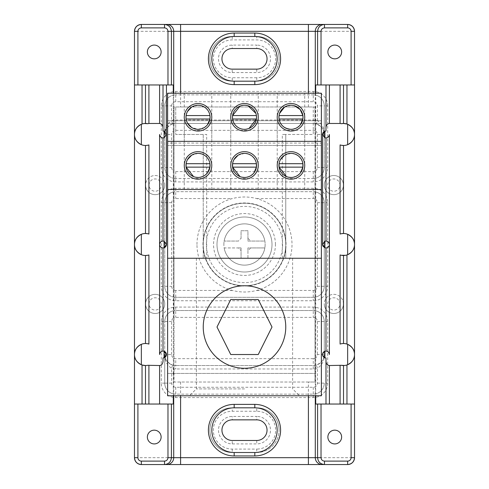 <?xml version="1.0" encoding="UTF-8"?>
<svg xmlns="http://www.w3.org/2000/svg" width="489" height="489" viewBox="0 0 489 489"><rect width="100%" height="100%" fill="white"/><g stroke="black" fill="none" stroke-linecap="round" stroke-linejoin="round"><path stroke-width="0.37" stroke-dasharray="2.44 1.83" d="M244.5 395.784L189.487 395.784L244.5 395.784M244.5 388.908L196.364 388.908L244.5 388.908M285.759 327.019C285.234 350.13 268.742 367.355 244.5 368.278C220.203 367.3 203.797 350.185 203.241 327.019C203.766 303.913 220.233 286.695 244.5 285.759C268.761 286.695 285.24 303.913 285.759 327.019A41.259 41.259 0 0 0 244.5 285.759A41.259 41.259 0 0 0 203.241 327.019A41.259 41.259 0 0 0 244.5 368.278A41.259 41.259 0 0 0 285.759 327.019A41.259 41.259 0 0 0 244.5 285.759A41.259 41.259 0 0 0 203.241 327.019A41.259 41.259 0 0 0 244.5 368.278A41.259 41.259 0 0 0 285.759 327.019M244.5 258.253L196.364 258.253L244.5 258.253M327.874 437.044A6.877 6.877 0 0 0 334.751 443.92A6.877 6.877 0 0 0 341.628 437.044A6.877 6.877 0 0 0 334.751 430.167A6.877 6.877 0 0 0 327.874 437.044M161.126 437.044A6.877 6.877 0 0 1 154.249 443.92A6.877 6.877 0 0 1 147.372 437.044A6.877 6.877 0 0 1 154.249 430.167A6.877 6.877 0 0 1 161.126 437.044M341.628 51.956A6.877 6.877 0 0 1 334.751 58.833A6.877 6.877 0 0 1 327.874 51.956A6.877 6.877 0 0 1 334.751 45.08A6.877 6.877 0 0 1 341.628 51.956M147.372 51.956A6.877 6.877 0 0 0 154.249 58.833A6.877 6.877 0 0 0 161.126 51.956A6.877 6.877 0 0 0 154.249 45.08A6.877 6.877 0 0 0 147.372 51.956M216.994 244.5A27.506 27.506 0 0 1 244.5 216.994A27.506 27.506 0 0 1 272.006 244.5A27.506 27.506 0 0 1 244.5 272.006A27.506 27.506 0 0 1 216.994 244.5A27.506 27.506 0 0 0 244.5 272.006A27.506 27.506 0 0 0 272.006 244.5A27.506 27.506 0 0 1 244.5 272.006A27.506 27.506 0 0 1 216.994 244.5A27.506 27.506 0 0 1 244.5 216.994A27.506 27.506 0 0 1 272.006 244.5A27.506 27.506 0 0 0 244.5 216.994A27.506 27.506 0 0 0 216.994 244.5A27.506 27.506 0 0 1 244.5 216.994A27.506 27.506 0 0 1 272.006 244.5A27.506 27.506 0 0 1 244.5 272.006A27.506 27.506 0 0 1 216.994 244.5A27.506 27.506 0 0 0 244.5 272.006A27.506 27.506 0 0 0 272.006 244.5M164.732 303.913A9.572 9.572 0 0 0 155.16 294.341A9.572 9.572 0 0 0 145.588 303.913A9.572 9.572 0 0 1 155.16 294.341A9.572 9.572 0 0 1 164.732 303.913A9.572 9.572 0 0 1 155.16 313.486A9.572 9.572 0 0 1 145.588 303.913A9.572 9.572 0 0 0 155.16 313.486A9.572 9.572 0 0 0 164.732 303.913A9.572 9.572 0 0 1 155.16 313.486A9.572 9.572 0 0 1 145.588 303.913M343.412 303.913A9.572 9.572 0 0 0 333.84 294.341A9.572 9.572 0 0 0 324.268 303.913A9.572 9.572 0 0 0 333.84 313.486A9.572 9.572 0 0 0 343.412 303.913A9.572 9.572 0 0 0 333.84 294.341A9.572 9.572 0 0 0 324.268 303.913A9.572 9.572 0 0 0 333.84 313.486A9.572 9.572 0 0 0 343.412 303.913A9.572 9.572 0 0 1 333.84 313.486A9.572 9.572 0 0 1 324.268 303.913M343.412 185.087A9.572 9.572 0 0 0 333.84 175.514A9.572 9.572 0 0 0 324.268 185.087A9.572 9.572 0 0 1 333.84 175.514A9.572 9.572 0 0 1 343.412 185.087A9.572 9.572 0 0 1 333.84 194.659A9.572 9.572 0 0 1 324.268 185.087A9.572 9.572 0 0 0 333.84 194.659A9.572 9.572 0 0 0 343.412 185.087A9.572 9.572 0 0 1 333.84 194.659A9.572 9.572 0 0 1 324.268 185.087M164.732 185.087A9.572 9.572 0 0 0 155.16 175.514A9.572 9.572 0 0 0 145.588 185.087A9.572 9.572 0 0 0 155.16 194.659A9.572 9.572 0 0 0 164.732 185.087A9.572 9.572 0 0 0 155.16 175.514A9.572 9.572 0 0 0 145.588 185.087A9.572 9.572 0 0 0 155.16 194.659A9.572 9.572 0 0 0 164.732 185.087A9.572 9.572 0 0 1 155.16 194.659A9.572 9.572 0 0 1 145.588 185.087M256.737 81.18A22.347 22.347 0 0 0 279.078 58.833A22.347 22.347 0 0 0 256.737 36.486L232.257 36.486A22.347 22.347 0 0 0 209.909 58.833A22.347 22.347 0 0 0 232.257 81.18L256.737 81.18A22.347 22.347 0 0 0 279.078 58.833A22.347 22.347 0 0 0 256.737 36.486L232.257 36.486A22.347 22.347 0 0 0 209.909 58.833A22.347 22.347 0 0 0 232.257 81.18L232.257 77.745A18.912 18.912 0 0 1 213.338 58.833A18.912 18.912 0 0 1 232.257 39.921L256.737 39.921A18.912 18.912 0 0 1 275.649 58.833A18.912 18.912 0 0 1 256.737 77.745L256.737 81.18L232.257 81.18A22.347 22.347 0 0 1 209.909 58.833A22.347 22.347 0 0 1 232.257 36.486L232.257 39.921M267.043 58.833A10.312 10.312 0 0 1 256.737 69.145L232.257 69.145A10.312 10.312 0 0 1 221.945 58.833A10.312 10.312 0 0 1 232.257 48.521L256.737 48.521A10.312 10.312 0 0 1 267.043 58.833A10.312 10.312 0 0 0 256.737 48.521L256.737 45.092L232.257 45.092A13.741 13.741 0 0 0 218.51 58.833A13.741 13.741 0 0 0 232.257 72.574L256.737 72.574A13.741 13.741 0 0 0 270.478 58.833A13.741 13.741 0 0 0 256.737 45.092M256.737 452.514A22.347 22.347 0 0 0 279.078 430.167A22.347 22.347 0 0 1 256.737 452.514L232.257 452.514A22.347 22.347 0 0 1 209.909 430.167A22.347 22.347 0 0 1 232.257 407.82A22.347 22.347 0 0 0 209.909 430.167A22.347 22.347 0 0 0 232.257 452.514L256.737 452.514L256.737 449.079L232.257 449.079A18.912 18.912 0 0 1 213.338 430.167A18.912 18.912 0 0 1 232.257 411.255L256.737 411.255A18.912 18.912 0 0 1 275.649 430.167A18.912 18.912 0 0 1 256.737 449.079M267.043 430.167A10.312 10.312 0 0 1 256.737 440.479L232.257 440.479A10.312 10.312 0 0 1 221.945 430.167A10.312 10.312 0 0 1 232.257 419.855L256.737 419.855A10.312 10.312 0 0 1 267.043 430.167A10.312 10.312 0 0 0 256.737 419.855L256.737 416.426L232.257 416.426A13.741 13.741 0 0 0 218.51 430.167A13.741 13.741 0 0 0 232.257 443.908L256.737 443.908A13.741 13.741 0 0 0 270.478 430.167A13.741 13.741 0 0 0 256.737 416.426M277.153 430.167A22.347 22.347 0 0 0 254.812 407.82L234.182 407.82A22.347 22.347 0 0 0 211.835 430.167A22.347 22.347 0 0 0 234.182 452.514L254.812 452.514A22.347 22.347 0 0 0 277.153 430.167M277.153 58.833A22.347 22.347 0 0 0 254.812 36.486L234.182 36.486A22.347 22.347 0 0 0 211.835 58.833A22.347 22.347 0 0 0 234.182 81.18L254.812 81.18A22.347 22.347 0 0 0 277.153 58.833M203.241 244.5A41.259 41.259 0 0 0 244.5 285.759A41.259 41.259 0 0 0 285.759 244.5A41.259 41.259 0 0 0 244.5 203.241A41.259 41.259 0 0 0 203.241 244.5A41.259 41.259 0 0 0 244.5 285.759A41.259 41.259 0 0 0 285.759 244.5A41.259 41.259 0 0 0 244.5 203.241A41.259 41.259 0 0 0 203.241 244.5M196.981 244.5A47.519 47.519 0 0 1 232.348 198.565C240.429 196.474 248.528 196.474 256.652 198.565A47.519 47.519 0 0 1 256.652 290.435C248.571 292.526 240.472 292.526 232.348 290.435A47.519 47.519 0 0 1 196.981 244.5M323.205 246.517A3.435 3.435 0 0 0 325.986 247.935C327.123 248.381 328.272 247.232 329.415 244.5C328.278 241.768 327.135 240.625 325.986 241.065C324.843 240.619 323.7 241.768 322.551 244.5M324.922 131.211A3.435 3.435 0 0 1 325.986 131.04M347.648 364.727A11.002 11.002 0 0 1 346.958 364.977L344.543 365.479M342.985 365.515L343.522 365.527M347.648 254.702A11.002 11.002 0 0 1 346.958 254.952L345.668 255.295M347.648 144.677A11.002 11.002 0 0 1 343.522 145.477M166.449 244.5C165.306 241.768 164.163 240.625 163.014 241.065C161.877 240.619 160.728 241.768 159.585 244.5C160.722 247.232 161.865 248.375 163.014 247.935A3.435 3.435 0 0 0 164.078 247.764M163.014 357.96A3.435 3.435 0 0 0 164.078 357.789M159.585 134.475C160.722 137.207 161.865 138.35 163.014 137.91C164.157 138.356 165.3 137.207 166.449 134.475C165.306 131.743 164.163 130.6 163.014 131.04L163.014 84.964L173.295 84.964M315.705 93.216L315.705 395.784M315.607 131.076A4.126 4.126 0 0 1 317.392 134.475L324.268 134.475A11.002 11.002 0 0 0 315.546 123.711L314.983 123.607L314.983 106.969L174.017 106.969L174.017 130.722A4.126 4.126 0 0 1 175.734 130.349L313.266 130.349A4.126 4.126 0 0 1 314.983 130.722L314.983 123.607A11.002 11.002 0 0 0 313.266 123.472L175.734 123.472L313.266 123.472A11.002 11.002 0 0 1 316.407 123.931C321.994 126.578 324.61 130.092 324.268 134.475L324.268 167.482L324.268 134.475A11.002 11.002 0 0 0 315.546 123.711L315.546 178.247A11.002 11.002 0 0 0 324.268 167.482A11.002 11.002 0 0 1 313.266 178.485L175.734 178.485L313.266 178.485A11.002 11.002 0 0 0 314.983 178.351L314.983 130.722M315.283 178.302L315.546 178.247A11.002 11.002 0 0 0 324.268 167.482A11.002 11.002 0 0 1 313.266 178.485A11.002 11.002 0 0 0 314.983 178.351L315.283 191.871L314.983 178.351M308.406 395.784L308.406 382.031L314.983 382.031L314.983 191.822A11.002 11.002 0 0 0 313.266 191.688L175.734 191.688L313.266 191.688A11.002 11.002 0 0 1 324.268 202.691L324.268 241.529L324.268 202.691A11.002 11.002 0 0 0 315.546 191.926L315.283 191.871M314.983 191.822A11.002 11.002 0 0 0 313.266 191.688A11.002 11.002 0 0 1 324.268 202.691A11.002 11.002 0 0 0 315.546 191.926L315.546 297.074A11.002 11.002 0 0 0 324.268 286.309L324.268 241.529L324.268 286.309A11.002 11.002 0 0 1 313.266 297.312L175.734 297.312L313.266 297.312A11.002 11.002 0 0 0 314.983 297.178L315.546 297.074A11.002 11.002 0 0 0 324.268 286.309A11.002 11.002 0 0 1 313.266 297.312A11.002 11.002 0 0 0 314.983 297.178M314.983 310.649A11.002 11.002 0 0 0 313.266 310.515A11.002 11.002 0 0 1 324.268 321.517A11.002 11.002 0 0 0 315.546 310.753L314.983 310.649A11.002 11.002 0 0 0 313.266 310.515L175.734 310.515L313.266 310.515A11.002 11.002 0 0 1 324.268 321.517L324.268 354.525C324.61 358.908 321.994 362.422 316.407 365.069L317.392 368.358C322.349 364.751 324.641 360.142 324.268 354.525L324.268 321.517A11.002 11.002 0 0 0 315.546 310.753L315.546 365.289A11.002 11.002 0 0 0 324.268 354.525L323.889 357.392M314.983 358.278A4.126 4.126 0 0 1 313.266 358.651L313.266 365.527A11.002 11.002 0 0 0 316.407 365.069A11.002 11.002 0 0 1 313.266 365.527L175.734 365.527L313.266 365.527A11.002 11.002 0 0 0 314.983 365.393L315.546 365.289A11.002 11.002 0 0 0 324.268 354.525L317.392 354.525A4.126 4.126 0 0 1 315.607 357.924M313.266 358.651L175.734 358.651A4.126 4.126 0 0 1 174.017 358.278L174.017 382.031L314.983 382.031L314.983 106.969L175.734 106.969L175.734 134.475L203.241 134.475L203.241 258.253L203.241 134.475L206.676 134.475L206.676 258.253L174.017 258.253L174.017 106.969L175.734 106.969L175.734 134.475L206.676 134.475M173.295 93.216L173.375 373.437L174.017 373.437L174.017 258.253L173.375 258.253M173.295 258.253L167.623 258.253L167.623 373.437L173.375 373.437M173.295 373.437L173.295 395.784M165.08 357.27L164.732 354.525A11.002 11.002 0 0 0 173.454 365.289L173.393 357.924A4.126 4.126 0 0 1 171.608 354.525L164.732 354.525A11.002 11.002 0 0 0 173.454 365.289L174.017 365.393A11.002 11.002 0 0 0 175.734 365.527A11.002 11.002 0 0 1 172.593 365.069C167.006 362.422 164.39 358.908 164.732 354.525L164.732 321.517L164.732 354.525C164.359 360.142 166.651 364.757 171.608 368.358A14.438 14.438 0 0 0 175.734 368.963L313.266 368.963A14.438 14.438 0 0 0 317.392 368.358L317.392 383.131A4.126 4.126 0 0 1 313.266 387.257L175.734 387.257A4.126 4.126 0 0 1 171.608 383.131L171.608 368.358L172.593 365.069A11.002 11.002 0 0 0 175.734 365.527L175.734 368.963M171.608 354.525L171.608 321.517A4.126 4.126 0 0 1 173.393 318.119L173.393 357.924M173.393 318.119L173.717 310.698L173.393 289.708A4.126 4.126 0 0 1 171.608 286.309L171.608 202.691A4.126 4.126 0 0 1 173.393 199.292L173.393 289.708M173.393 199.292L173.717 191.871L173.393 170.881A4.126 4.126 0 0 1 171.608 167.482L171.608 134.475A4.126 4.126 0 0 1 173.393 131.076L173.393 170.881M173.393 131.076L173.454 123.711A11.002 11.002 0 0 0 164.732 134.475C164.39 130.092 167.006 126.578 172.593 123.931A11.002 11.002 0 0 1 175.734 123.472A11.002 11.002 0 0 0 174.017 123.607L173.454 123.711A11.002 11.002 0 0 0 164.732 134.475L164.732 105.868L164.732 134.475L165.111 131.608M314.983 171.236A4.126 4.126 0 0 1 313.266 171.608L175.734 171.608A4.126 4.126 0 0 1 174.017 171.236L174.017 130.722M174.017 171.236L174.017 198.937A4.126 4.126 0 0 1 175.734 198.565L232.348 198.565M232.348 290.435L175.734 290.435A4.126 4.126 0 0 1 174.017 290.063L174.017 198.937M174.017 290.063L174.017 317.764A4.126 4.126 0 0 1 175.734 317.392L313.266 317.392A4.126 4.126 0 0 1 314.983 317.764M174.017 358.278L174.017 317.764M308.406 382.031L174.017 382.031L174.017 373.437L315.625 373.437M206.676 258.253L285.759 258.253L285.759 134.475L313.266 134.475L313.266 106.969L313.266 134.475L282.324 134.475L285.759 134.475L285.759 258.253L315.625 258.253M164.078 351.261A3.435 3.435 0 0 0 163.014 351.09C161.877 350.644 160.728 351.793 159.585 354.525M173.295 404.036L159.585 404.036M315.705 258.253L321.377 258.253L321.377 395.784L167.623 395.784L167.623 373.437L315.705 373.437M315.705 404.036L329.415 404.036M325.986 357.96A3.435 3.435 0 0 1 324.922 357.789M324.922 351.261A3.435 3.435 0 0 1 325.986 351.09C327.135 350.65 328.278 351.793 329.415 354.525M315.705 84.964L329.415 84.964M279.078 430.167A22.347 22.347 0 0 0 256.737 407.82A22.347 22.347 0 0 1 279.078 430.167A22.347 22.347 0 0 0 256.737 407.82L232.257 407.82A22.347 22.347 0 0 0 209.909 430.167A22.347 22.347 0 0 0 232.257 452.514L232.257 449.079M354.525 457.673L354.525 31.327L134.475 31.327L134.475 457.673L354.525 457.673M174.017 178.351A11.002 11.002 0 0 0 175.734 178.485A11.002 11.002 0 0 1 174.017 178.351L173.717 178.302M171.608 202.691L164.732 202.691A11.002 11.002 0 0 1 173.454 191.926A11.002 11.002 0 0 0 164.732 202.691L164.732 286.309L164.732 202.691A11.002 11.002 0 0 1 175.734 191.688A11.002 11.002 0 0 0 174.017 191.822L173.717 191.871M171.608 321.517L164.732 321.517A11.002 11.002 0 0 1 173.454 310.753A11.002 11.002 0 0 0 164.732 321.517A11.002 11.002 0 0 1 175.734 310.515A11.002 11.002 0 0 0 174.017 310.649L173.717 310.698M174.017 297.178A11.002 11.002 0 0 0 175.734 297.312A11.002 11.002 0 0 1 174.017 297.178L173.717 297.129M180.594 464.55L308.406 464.55M354.525 404.036L340.087 404.036M148.913 404.036L134.475 404.036M322.159 24.45L166.841 24.45M340.087 84.964L354.525 84.964M134.475 84.964L148.913 84.964M159.585 84.964L163.014 84.964M144.457 123.521L142.042 124.023A11.002 11.002 0 0 0 141.352 124.273M141.352 144.677A11.002 11.002 0 0 0 145.477 145.477L148.913 144.927M146.015 123.485L145.477 123.472M145.477 233.497A11.002 11.002 0 0 0 141.352 234.298M141.352 254.702A11.002 11.002 0 0 0 145.477 255.502L145.477 343.522A11.002 11.002 0 0 0 141.352 344.323M147.623 255.295L148.913 254.952M141.352 364.727A11.002 11.002 0 0 0 142.042 364.977M145.477 404.036L145.477 365.527L147.764 365.289M148.913 344.073L145.477 343.522M163.014 241.065L163.014 137.91M343.522 123.472L343.522 84.964M346.958 124.023A11.002 11.002 0 0 1 347.648 124.273M343.522 233.497A11.002 11.002 0 0 1 347.648 234.298M341.377 233.705L340.087 234.048M340.087 344.073L343.522 343.522L346.958 344.073A11.002 11.002 0 0 1 347.648 344.323M343.522 343.522L343.522 255.502M322.551 134.475C323.694 137.207 324.837 138.35 325.986 137.91C327.123 138.356 328.272 137.207 329.415 134.475M327.703 105.868A14.438 14.438 0 0 0 313.266 91.431L175.734 91.431A14.438 14.438 0 0 0 161.297 105.868L161.297 167.482A14.438 14.438 0 0 0 175.734 181.92L313.266 181.92A14.438 14.438 0 0 0 327.703 167.482L327.703 105.868L324.268 105.868L324.268 131.504L324.268 105.868A11.002 11.002 0 0 0 313.266 94.866L175.734 94.866L313.266 94.866A11.002 11.002 0 0 1 324.268 105.868A11.002 11.002 0 0 0 313.266 94.866A11.002 11.002 0 0 1 324.268 105.868L317.392 105.868L317.392 120.642L316.407 123.931A11.002 11.002 0 0 0 313.266 123.472L313.266 130.349M175.734 171.608L175.734 178.485A11.002 11.002 0 0 1 164.732 167.482L164.732 137.446L164.732 167.482A11.002 11.002 0 0 0 173.454 178.247A11.002 11.002 0 0 1 164.732 167.482L161.297 167.482M171.608 383.131L164.732 383.131L164.732 357.496L164.732 383.131A11.002 11.002 0 0 0 175.734 394.134L313.266 394.134L175.734 394.134A11.002 11.002 0 0 1 164.732 383.131A11.002 11.002 0 0 0 175.734 394.134A11.002 11.002 0 0 1 164.732 383.131L161.297 383.131A14.438 14.438 0 0 0 175.734 397.569L313.266 397.569A14.438 14.438 0 0 0 327.703 383.131L327.703 321.517A14.438 14.438 0 0 0 313.266 307.08L175.734 307.08A14.438 14.438 0 0 0 161.297 321.517L161.297 383.131M256.737 411.255L256.737 407.82L232.257 407.82L232.257 411.255M313.266 387.257L313.266 394.134A11.002 11.002 0 0 0 324.268 383.131A11.002 11.002 0 0 1 313.266 394.134A11.002 11.002 0 0 0 324.268 383.131A11.002 11.002 0 0 1 313.266 394.134L313.266 397.569M175.734 290.435L175.734 297.312A11.002 11.002 0 0 1 164.732 286.309A11.002 11.002 0 0 0 173.454 297.074A11.002 11.002 0 0 1 164.732 286.309L161.297 286.309A14.438 14.438 0 0 0 175.734 300.747L313.266 300.747A14.438 14.438 0 0 0 327.703 286.309L327.703 202.691A14.438 14.438 0 0 0 313.266 188.253L175.734 188.253A14.438 14.438 0 0 0 161.297 202.691L161.297 286.309M323.92 131.73L324.268 134.475C324.641 128.858 322.349 124.243 317.392 120.642A14.438 14.438 0 0 0 313.266 120.037L175.734 120.037A14.438 14.438 0 0 0 171.608 120.642C166.651 124.249 164.359 128.858 164.732 134.475L171.608 134.475M175.734 91.431L175.734 94.866A11.002 11.002 0 0 0 164.732 105.868A11.002 11.002 0 0 1 175.734 94.866A11.002 11.002 0 0 0 164.732 105.868A11.002 11.002 0 0 1 175.734 94.866L175.734 101.743L313.266 101.743A4.126 4.126 0 0 1 317.392 105.868M161.297 105.868L171.608 105.868L171.608 120.642L172.593 123.931A11.002 11.002 0 0 1 175.734 123.472A11.002 11.002 0 0 0 174.017 123.607M167.623 143.069L167.623 258.253L167.623 120.722L321.377 120.722L321.377 143.069L167.623 143.069L167.623 120.722L321.377 120.722L321.377 258.253L321.377 143.069M167.623 258.253L321.377 258.253L321.377 123.472L167.623 123.472L167.623 145.477L321.377 145.477L167.623 145.477L167.623 258.253L321.377 258.253M302.373 161.559L302.887 163.699L279.06 163.699A12.036 12.036 0 0 0 290.973 177.458A12.036 12.036 0 0 0 303.009 165.416A12.036 12.036 0 0 0 290.973 153.381A12.036 12.036 0 0 0 278.938 165.416A12.036 12.036 0 0 0 290.973 177.458A12.036 12.036 0 0 0 302.887 163.699A12.036 12.036 0 0 0 279.06 163.699L280.393 159.671M255.9 161.559L256.413 163.699L232.587 163.699A12.036 12.036 0 0 0 244.5 177.458A12.036 12.036 0 0 0 256.536 165.416A12.036 12.036 0 0 0 244.5 153.381A12.036 12.036 0 0 0 232.464 165.416A12.036 12.036 0 0 0 244.5 177.458A12.036 12.036 0 0 0 256.413 163.699A12.036 12.036 0 0 0 232.587 163.699L233.925 159.671M209.433 161.559L209.94 163.699L186.113 163.699A12.036 12.036 0 0 0 198.027 177.458A12.036 12.036 0 0 0 210.062 165.416A12.036 12.036 0 0 0 198.027 153.381A12.036 12.036 0 0 0 185.991 165.416A12.036 12.036 0 0 0 198.027 177.458A12.036 12.036 0 0 0 209.94 163.699A12.036 12.036 0 0 0 186.113 163.699L187.452 159.671M302.887 115.563L279.06 115.563A12.036 12.036 0 0 0 290.973 129.322A12.036 12.036 0 0 0 303.009 117.287A12.036 12.036 0 0 0 290.973 105.245A12.036 12.036 0 0 0 278.938 117.287A12.036 12.036 0 0 0 290.973 129.322A12.036 12.036 0 0 0 302.887 115.563A12.036 12.036 0 0 0 279.06 115.563L279.567 113.43M249.005 128.448L244.5 129.322C237.709 128.644 233.736 125.208 232.587 119.004A12.036 12.036 0 0 0 256.413 119.004A12.036 12.036 0 0 0 244.5 105.245A12.036 12.036 0 0 0 232.464 117.287A12.036 12.036 0 0 0 244.5 129.322A12.036 12.036 0 0 0 256.413 115.563A12.036 12.036 0 0 0 232.587 115.563A12.036 12.036 0 0 0 232.587 119.004L256.413 119.004M187.452 123.026L186.113 119.004A12.036 12.036 0 0 0 209.94 119.004A12.036 12.036 0 0 0 198.027 105.245A12.036 12.036 0 0 0 185.991 117.287A12.036 12.036 0 0 0 198.027 129.322A12.036 12.036 0 0 0 209.94 115.563A12.036 12.036 0 0 0 186.113 115.563L187.452 111.535M290.973 189.487L277.22 189.487L290.973 189.487M288.663 177.232L286.481 176.59M284.543 155.245L290.973 153.381L295.466 154.255M290.973 123.472L277.22 123.472L290.973 123.472M244.5 189.487L230.747 189.487L244.5 189.487M242.189 177.232L240.013 176.59M238.07 155.245L244.5 153.381L248.993 154.255M244.5 123.472L230.747 123.472L244.5 123.472M198.027 189.487L184.274 189.487L198.027 189.487M195.716 177.232L193.54 176.59M191.596 155.245L198.027 153.381L202.525 154.255M198.027 123.472L184.274 123.472L198.027 123.472M290.973 141.352L277.22 141.352L290.973 141.352M284.543 107.109L290.973 105.245L294.482 105.771M290.973 93.216L277.22 93.216L290.973 93.216M244.5 141.352L230.747 141.352L244.5 141.352M240.013 106.113L244.5 105.245L248.015 105.771M244.5 93.216L230.747 93.216L244.5 93.216M198.027 141.352L184.274 141.352L198.027 141.352M204.475 127.452L198.027 129.322L191.596 127.458M191.596 107.109L198.027 105.245L201.541 105.771M198.027 93.216L184.274 93.216L198.027 93.216M209.433 113.424L209.94 115.563L186.113 115.563A12.036 12.036 0 0 0 186.113 119.004L209.94 119.004M204.463 107.109L206.132 108.381M207.507 109.866L208.614 111.553M255.9 113.424L256.413 115.563L232.587 115.563M204.463 155.245L206.132 156.517M207.507 158.002L208.614 159.689M250.936 155.245L252.605 156.517M253.98 158.002L255.087 159.689M297.41 155.245L299.072 156.517M300.448 158.002L301.554 159.689M300.448 172.837L299.066 174.328M297.416 175.588L295.478 176.584M293.302 177.226L290.973 177.458M253.98 172.837L252.593 174.328M250.943 175.588L249.005 176.584M246.835 177.226L244.5 177.458M207.507 172.837L206.12 174.328M204.475 175.588L202.532 176.584M200.362 177.226L198.027 177.458M300.448 124.701L299.066 126.193M297.416 127.452L295.478 128.448M293.302 129.09L290.973 129.322M207.507 124.701L206.12 126.193M321.377 189.487L167.623 189.487M321.377 123.472L167.623 123.472L167.623 93.216L321.377 93.216L321.377 123.472M321.377 141.352L167.623 141.352M279.06 119.004L302.887 119.004M186.113 167.14L209.94 167.14M232.587 167.14L256.413 167.14M279.06 167.14L302.887 167.14M247.941 250.454L247.941 247.935L264.842 247.935A20.63 20.63 0 0 1 224.158 247.935L241.065 247.935L241.065 258.253L241.065 250.454A6.877 6.877 0 0 1 238.546 247.935L224.158 247.935A20.63 20.63 0 0 1 224.158 241.059L238.546 241.059A6.877 6.877 0 0 1 241.065 238.546L241.065 230.747L247.941 230.747L247.941 241.059L264.842 241.059A20.63 20.63 0 0 1 264.842 247.935L250.454 247.935A6.877 6.877 0 0 1 247.941 250.454L247.941 258.253L241.065 258.253L247.941 258.253L247.941 247.935L250.454 247.935M223.87 244.5A20.63 20.63 0 0 1 244.5 223.87A20.63 20.63 0 0 1 265.13 244.5A20.63 20.63 0 0 1 244.5 265.13A20.63 20.63 0 0 1 223.87 244.5M238.546 247.935L241.065 247.935L241.065 250.454M241.065 238.546L241.065 230.747L247.941 230.747L247.941 241.059L264.842 241.059A20.63 20.63 0 0 0 224.158 241.059L238.546 241.059M258.253 299.512L272.006 327.019L258.253 354.525L230.747 354.525L216.994 327.019L230.747 299.512L258.253 299.512M275.441 244.5A30.941 30.941 0 0 0 244.5 213.559A30.941 30.941 0 0 0 213.559 244.5A30.941 30.941 0 0 0 244.5 275.441A30.941 30.941 0 0 0 275.441 244.5M206.389 244.5A38.111 38.111 0 0 1 244.5 206.389A38.111 38.111 0 0 1 282.611 244.5A38.111 38.111 0 0 1 244.5 282.611A38.111 38.111 0 0 1 206.389 244.5M286.034 244.5A41.534 41.534 0 0 0 244.5 202.966A41.534 41.534 0 0 0 202.966 244.5A41.534 41.534 0 0 0 244.5 286.034A41.534 41.534 0 0 0 286.034 244.5M149.023 303.913A6.137 6.137 0 0 1 155.16 297.777A6.137 6.137 0 0 1 161.297 303.913A6.137 6.137 0 0 1 155.16 310.05A6.137 6.137 0 0 1 149.023 303.913M327.703 303.913A6.137 6.137 0 0 1 333.84 297.777A6.137 6.137 0 0 1 339.977 303.913A6.137 6.137 0 0 1 333.84 310.05A6.137 6.137 0 0 1 327.703 303.913M327.703 185.087A6.137 6.137 0 0 1 333.84 178.95A6.137 6.137 0 0 1 339.977 185.087A6.137 6.137 0 0 1 333.84 191.223A6.137 6.137 0 0 1 327.703 185.087M149.023 185.087A6.137 6.137 0 0 1 155.16 178.95A6.137 6.137 0 0 1 161.297 185.087A6.137 6.137 0 0 1 155.16 191.223A6.137 6.137 0 0 1 149.023 185.087M256.737 69.145L256.737 72.574M256.737 440.479L256.737 443.908M232.257 443.908L232.257 440.479A10.312 10.312 0 0 1 221.945 430.167A10.312 10.312 0 0 1 232.257 419.855L232.257 416.426M232.257 72.574L232.257 69.145A10.312 10.312 0 0 1 221.945 58.833A10.312 10.312 0 0 1 232.257 48.521L232.257 45.092M315.283 93.216L315.283 123.656M315.283 297.129L315.283 310.698M315.283 365.344L315.283 395.784M173.717 395.784L173.717 365.344M173.717 123.656L173.717 93.216M282.324 258.253L282.324 134.475M314.983 290.063A4.126 4.126 0 0 1 313.266 290.435L256.652 290.435M256.652 198.565L313.266 198.565A4.126 4.126 0 0 1 314.983 198.937M308.406 106.969L308.406 93.216M180.594 93.216L180.594 106.969M180.594 382.031L180.594 395.784M317.392 134.475L317.392 167.482A4.126 4.126 0 0 1 315.607 170.881M314.983 123.607A11.002 11.002 0 0 0 313.266 123.472L313.266 120.037M175.734 181.92L175.734 178.485A11.002 11.002 0 0 1 164.732 167.482L171.608 167.482M313.266 368.963L313.266 365.527A11.002 11.002 0 0 0 314.983 365.393M315.607 318.119A4.126 4.126 0 0 1 317.392 321.517L317.392 354.525M161.297 321.517L164.732 321.517A11.002 11.002 0 0 1 175.734 310.515A11.002 11.002 0 0 0 174.017 310.649M174.017 365.393A11.002 11.002 0 0 0 175.734 365.527L175.734 358.651M315.607 199.292A4.126 4.126 0 0 1 317.392 202.691L317.392 286.309A4.126 4.126 0 0 1 315.607 289.708M161.297 202.691L164.732 202.691A11.002 11.002 0 0 1 175.734 191.688A11.002 11.002 0 0 0 174.017 191.822M175.734 300.747L175.734 297.312A11.002 11.002 0 0 1 164.732 286.309L171.608 286.309M171.608 105.868A4.126 4.126 0 0 1 175.734 101.743M279.078 58.833A22.347 22.347 0 0 0 256.737 36.486L256.737 39.921M256.737 77.745L232.257 77.745M317.392 383.131L327.703 383.131M175.734 387.257L175.734 397.569M313.266 307.08L313.266 317.392M175.734 307.08L175.734 317.392M317.392 321.517L327.703 321.517M317.392 202.691L327.703 202.691M317.392 286.309L327.703 286.309M313.266 290.435L313.266 300.747M313.266 188.253L313.266 198.565M175.734 188.253L175.734 198.565M313.266 171.608L313.266 181.92M317.392 167.482L327.703 167.482M175.734 120.037L175.734 130.349M313.266 91.431L313.266 101.743M264.842 241.059A20.63 20.63 0 0 0 224.158 241.059M224.158 247.935A20.63 20.63 0 0 0 264.842 247.935M247.941 238.546A6.877 6.877 0 0 1 250.454 241.059M196.364 258.253L196.364 388.908L189.487 395.784M292.636 258.253L292.636 388.908L299.512 395.784M277.22 189.487L277.22 123.472M230.747 189.487L230.747 123.472M184.274 189.487L184.274 123.472M277.22 141.352L277.22 93.216M230.747 141.352L230.747 93.216M184.274 141.352L184.274 93.216M211.78 141.352L211.78 93.216M258.253 141.352L258.253 93.216M304.726 141.352L304.726 93.216M211.78 189.487L211.78 123.472M258.253 189.487L258.253 123.472M304.726 189.487L304.726 123.472"/><path stroke-width="0.73" d="M203.241 327.019A41.259 41.259 0 0 0 244.5 368.278A41.259 41.259 0 0 0 285.759 327.019A41.259 41.259 0 0 0 244.5 285.759A41.259 41.259 0 0 0 203.241 327.019M327.874 437.044A6.877 6.877 0 0 0 334.751 443.92A6.877 6.877 0 0 0 341.628 437.044A6.877 6.877 0 0 0 334.751 430.167A6.877 6.877 0 0 0 327.874 437.044M161.126 437.044A6.877 6.877 0 0 1 154.249 443.92A6.877 6.877 0 0 1 147.372 437.044A6.877 6.877 0 0 1 154.249 430.167A6.877 6.877 0 0 1 161.126 437.044M341.628 51.956A6.877 6.877 0 0 1 334.751 58.833A6.877 6.877 0 0 1 327.874 51.956A6.877 6.877 0 0 1 334.751 45.08A6.877 6.877 0 0 1 341.628 51.956M147.372 51.956A6.877 6.877 0 0 0 154.249 58.833A6.877 6.877 0 0 0 161.126 51.956A6.877 6.877 0 0 0 154.249 45.08A6.877 6.877 0 0 0 147.372 51.956M254.812 81.18A22.347 22.347 0 0 0 277.153 58.833A22.347 22.347 0 0 0 254.812 36.486L234.182 36.486A22.347 22.347 0 0 0 211.835 58.833A22.347 22.347 0 0 0 234.182 81.18L254.812 81.18L254.812 84.609L234.182 84.609A25.776 25.776 0 0 1 208.4 58.833A25.776 25.776 0 0 1 234.182 33.056L254.812 33.056A25.776 25.776 0 0 1 280.588 58.833A25.776 25.776 0 0 1 254.812 84.609M254.812 452.514A22.347 22.347 0 0 0 277.153 430.167A22.347 22.347 0 0 0 254.812 407.82L234.182 407.82A22.347 22.347 0 0 0 211.835 430.167A22.347 22.347 0 0 0 234.182 452.514L254.812 452.514L254.812 455.944L234.182 455.944A25.776 25.776 0 0 1 208.4 430.167A25.776 25.776 0 0 1 234.182 404.391L254.812 404.391A25.776 25.776 0 0 1 280.588 430.167A25.776 25.776 0 0 1 254.812 455.944M323.205 246.517A3.435 3.435 0 0 1 322.551 244.5L324.922 241.236A3.435 3.435 0 0 1 329.415 244.5A3.435 3.435 0 0 1 324.922 247.764L322.551 244.5L322.551 134.475A3.435 3.435 0 0 1 325.986 131.04L325.986 84.964L325.986 131.04M322.551 134.475L324.922 131.211L324.922 137.739L322.551 134.475M347.648 27.885L324.47 27.885C322.392 28.099 321.242 29.248 321.029 31.327L321.029 84.964L351.09 84.964L351.09 31.327A3.441 3.441 0 0 0 347.648 27.885L347.648 24.45L322.159 24.45L347.648 24.45C351.793 24.89 354.085 27.182 354.525 31.327L354.525 354.525A11.002 11.002 0 0 1 341.236 365.289L344.543 365.479M343.522 84.964L343.522 123.472L341.236 123.711A11.002 11.002 0 0 1 347.648 124.273C352.361 126.792 354.653 130.19 354.525 134.475A11.002 11.002 0 0 1 340.087 144.927L340.087 234.048A11.002 11.002 0 0 1 347.648 234.298C352.361 236.817 354.653 240.221 354.525 244.5A11.002 11.002 0 0 1 340.087 254.952L340.087 344.073A11.002 11.002 0 0 1 354.525 354.525C354.653 358.804 352.361 362.208 347.648 364.727L347.648 344.323C352.361 346.842 354.653 350.246 354.525 354.525L354.525 457.673C354.085 461.818 351.793 464.11 347.648 464.55L322.159 464.55A6.877 6.877 -90 0 1 315.283 457.673L317.593 457.673L317.593 404.036L315.705 404.036L315.705 395.784M354.525 244.5C354.653 248.779 352.361 252.183 347.648 254.702L347.648 234.298A11.002 11.002 0 0 1 354.525 244.5M341.377 255.289L345.668 255.295M354.525 134.475C354.653 138.754 352.361 142.158 347.648 144.677L347.648 124.273A11.002 11.002 0 0 1 354.525 134.475M341.377 145.264L343.522 145.477L343.522 233.497L341.377 233.705M164.078 241.236L164.078 247.764A3.435 3.435 0 0 0 166.449 244.5L164.078 241.236A3.435 3.435 0 0 0 159.585 244.5A3.435 3.435 0 0 0 164.078 247.764L166.449 244.5L166.449 134.475L164.078 131.211A3.435 3.435 0 0 0 163.014 131.04L163.014 127.666C162.794 125.135 161.651 123.741 159.585 123.472L159.585 84.964L167.971 84.964L167.971 31.327C167.758 29.248 166.608 28.099 164.53 27.885L141.352 27.885A3.441 3.441 0 0 0 137.91 31.327L137.91 84.964L159.585 84.964M137.91 84.964L134.475 84.964L134.475 354.525C134.347 358.804 136.639 362.208 141.352 364.727A11.002 11.002 0 0 0 147.764 365.289L159.585 365.527C161.651 365.259 162.794 363.865 163.014 361.334L163.014 357.96A3.435 3.435 0 0 0 164.078 351.261A3.435 3.435 0 0 0 159.585 354.525L159.585 134.475A3.435 3.435 0 0 0 164.078 137.739L166.449 134.475L166.449 84.964M164.078 357.789L166.449 354.525L164.078 351.261L164.078 357.789M232.257 419.855A10.312 10.312 0 0 0 221.945 430.167A10.312 10.312 0 0 0 232.257 440.479L256.737 440.479A10.312 10.312 0 0 0 267.043 430.167A10.312 10.312 0 0 0 256.737 419.855L232.257 419.855M232.257 48.521A10.312 10.312 0 0 0 221.945 58.833A10.312 10.312 0 0 0 232.257 69.145L256.737 69.145A10.312 10.312 0 0 0 267.043 58.833A10.312 10.312 0 0 0 256.737 48.521L232.257 48.521M167.623 258.253L321.377 258.253L321.377 395.784L167.623 395.784L167.623 189.487L321.377 189.487L321.377 93.216L167.623 93.216L167.623 141.352L321.377 141.352M321.029 84.964L315.705 84.964L315.705 93.216M173.717 93.216L173.717 31.327L171.407 31.327L171.407 84.964L173.295 84.964L173.295 93.216M173.295 395.784L173.295 404.036L171.407 404.036L171.407 457.673L173.717 457.673L173.717 395.784M163.014 351.09L163.014 247.935L163.014 351.09M325.986 357.96L325.986 404.036L325.986 357.96A3.435 3.435 0 0 1 324.922 351.261A3.435 3.435 0 0 1 329.415 354.525L329.415 134.475A3.435 3.435 0 0 1 324.922 137.739M325.986 351.09L325.986 247.935L325.986 351.09M322.159 464.55L141.352 464.55A6.877 6.877 0 0 1 134.475 457.673L134.475 404.036L171.407 404.036M137.91 404.036L137.91 457.673A3.441 3.441 0 0 0 141.352 461.115L141.352 464.55A6.877 6.877 0 0 1 134.475 457.673C134.915 461.818 137.207 464.11 141.352 464.55L180.594 464.55L180.594 457.673L308.406 457.673L308.406 395.784M315.283 395.784L315.283 457.673L308.406 457.673L308.406 464.55L347.648 464.55L347.648 461.115A3.441 3.441 0 0 0 351.09 457.673L351.09 404.036L354.525 404.036M317.593 404.036L351.09 404.036M148.913 84.964L148.913 123.472L147.764 123.711A11.002 11.002 0 0 0 141.352 124.273C136.639 126.792 134.347 130.19 134.475 134.475C134.347 138.754 136.639 142.158 141.352 144.677A11.002 11.002 0 0 0 148.913 144.927L148.913 234.048A11.002 11.002 0 0 0 141.352 234.298C136.639 236.817 134.347 240.221 134.475 244.5C134.347 248.779 136.639 252.183 141.352 254.702A11.002 11.002 0 0 0 148.913 254.952L148.913 344.073A11.002 11.002 0 0 0 141.352 344.323C136.639 346.842 134.347 350.246 134.475 354.525L134.475 404.036M134.475 84.964L134.475 31.327A6.877 6.877 0 0 1 141.352 24.45L166.841 24.45L141.352 24.45C137.207 24.89 134.915 27.182 134.475 31.327A6.877 6.877 0 0 1 141.352 24.45L141.352 27.885M308.406 93.216L308.406 31.327L180.594 31.327L180.594 24.45L166.841 24.45A6.877 6.877 -90 0 1 173.717 31.327L180.594 31.327L180.594 93.216M180.594 24.45L322.159 24.45A6.877 6.877 -90 0 0 315.283 31.327L315.283 93.216M341.236 123.711L340.087 123.472L340.087 84.964M329.415 84.964L329.415 123.472L340.087 123.472M329.415 123.472C327.349 123.741 326.206 125.135 325.986 127.666M325.986 361.334C326.206 363.865 327.349 365.259 329.415 365.527L341.236 365.289M354.525 84.964L351.09 84.964M163.014 361.334L163.014 357.96M148.913 123.472L159.585 123.472M171.407 84.964L167.971 84.964M324.922 357.789C321.823 355.619 321.823 353.443 324.922 351.261L324.922 357.789M147.764 123.711L144.457 123.521M141.352 124.273A11.002 11.002 0 0 0 141.352 144.677L141.352 124.273M145.477 123.472L145.477 84.964L145.477 123.472M145.477 233.497L145.477 145.477L145.477 233.497L147.623 233.711M141.352 234.298A11.002 11.002 0 0 0 141.352 254.702L141.352 234.298M145.477 343.522L145.477 255.502L147.623 255.295M134.475 354.525A11.002 11.002 0 0 0 141.352 364.727L141.352 344.323A11.002 11.002 0 0 0 134.475 354.525M142.042 404.036L142.042 364.977L145.477 365.527L145.477 404.036M163.014 84.964L163.014 127.666M163.014 137.91L163.014 241.065M346.958 84.964L346.958 124.023L343.522 123.472M343.522 145.477L343.522 233.497M343.522 255.502L343.522 343.522M343.522 365.527L343.522 404.036L343.522 365.527M325.986 241.065L325.986 137.91L325.986 241.065M354.525 457.673A6.877 6.877 0 0 1 347.648 464.55A6.877 6.877 0 0 0 354.525 457.673L351.09 457.673M347.648 24.45A6.877 6.877 0 0 1 354.525 31.327A6.877 6.877 0 0 0 347.648 24.45M211.78 117.287A13.753 13.753 0 0 1 198.027 131.04A13.753 13.753 0 0 1 184.274 117.287A13.753 13.753 0 0 1 198.027 103.534A13.753 13.753 0 0 1 211.78 117.287M209.94 119.004L186.113 119.004L185.991 117.287A12.036 12.036 0 0 0 198.027 129.322A12.036 12.036 0 0 0 210.062 117.287L209.94 119.004L207.507 124.701M258.253 117.287A13.753 13.753 0 0 1 244.5 131.04A13.753 13.753 0 0 1 230.747 117.287A13.753 13.753 0 0 1 244.5 103.534A13.753 13.753 0 0 1 258.253 117.287M256.413 119.004L232.587 119.004L232.464 117.287A12.036 12.036 0 0 0 244.5 129.322A12.036 12.036 0 0 0 256.536 117.287L256.413 119.004L249.005 128.448M304.726 117.287A13.753 13.753 0 0 1 290.973 131.04A13.753 13.753 0 0 1 277.22 117.287A13.753 13.753 0 0 1 290.973 103.527A13.753 13.753 0 0 1 304.726 117.287M290.973 129.322C284.176 128.644 280.209 125.208 279.06 119.004L278.938 117.287A12.036 12.036 0 0 0 290.973 129.322A12.036 12.036 0 0 0 303.009 117.287L302.887 119.004L300.448 124.701M304.726 165.416A13.753 13.753 0 0 1 290.973 179.176A13.753 13.753 0 0 1 277.22 165.416A13.753 13.753 0 0 1 290.973 151.663A13.753 13.753 0 0 1 304.726 165.416M278.938 165.416A12.036 12.036 0 0 0 290.973 177.458A12.036 12.036 0 0 0 303.009 165.416A12.036 12.036 0 0 0 290.973 153.381A12.036 12.036 0 0 0 278.938 165.416M258.253 165.416A13.753 13.753 0 0 1 244.5 179.176A13.753 13.753 0 0 1 230.747 165.416A13.753 13.753 0 0 1 244.5 151.663A13.753 13.753 0 0 1 258.253 165.416M232.464 165.416A12.036 12.036 0 0 0 244.5 177.458A12.036 12.036 0 0 0 256.536 165.416A12.036 12.036 0 0 0 244.5 153.381A12.036 12.036 0 0 0 232.464 165.416M211.78 165.416A13.753 13.753 0 0 1 198.027 179.176A13.753 13.753 0 0 1 184.274 165.416A13.753 13.753 0 0 1 198.027 151.663A13.753 13.753 0 0 1 211.78 165.416M185.991 165.416A12.036 12.036 0 0 0 198.027 177.458A12.036 12.036 0 0 0 210.062 165.416A12.036 12.036 0 0 0 198.027 153.381A12.036 12.036 0 0 0 185.991 165.416M286.481 176.59L279.06 167.14L279.06 163.699L302.887 163.699L302.887 167.14L300.448 172.837M240.013 176.59L232.587 167.14L232.587 163.699L256.413 163.699L256.413 167.14L253.98 172.837M193.54 176.59L186.113 167.14L186.113 163.699L209.94 163.699L209.94 167.14L207.507 172.837M290.973 177.458L288.663 177.232M280.393 159.671L284.543 155.245M244.5 177.458L242.189 177.232M233.925 159.671L238.07 155.245M198.027 177.458L195.716 177.232M187.452 159.671L191.596 155.245M278.938 117.287L279.06 115.563L302.887 115.563L303.009 117.287A12.036 12.036 0 0 0 290.973 105.245A12.036 12.036 0 0 0 278.938 117.287M279.567 113.43L284.543 107.109M232.587 115.563L256.413 115.563L256.536 117.287A12.036 12.036 0 0 0 244.5 105.245A12.036 12.036 0 0 0 232.464 117.287L232.587 115.563L240.013 106.113M191.596 127.458L187.452 123.026M185.991 117.287L186.113 115.563L209.94 115.563L210.062 117.287A12.036 12.036 0 0 0 198.027 105.245A12.036 12.036 0 0 0 185.991 117.287M187.452 111.535L191.596 107.109M201.541 105.771L204.463 107.109M206.132 108.381L207.507 109.866M208.614 111.553L209.433 113.424M248.015 105.771L255.9 113.424M294.482 105.771L300.154 109.505L302.887 115.563M202.525 154.255L204.463 155.245M206.132 156.517L207.507 158.002M208.614 159.689L209.433 161.559M248.993 154.255L250.936 155.245M252.605 156.517L253.98 158.002M255.087 159.689L255.9 161.559M295.466 154.255L297.41 155.245M299.072 156.517L300.448 158.002M301.554 159.689L302.373 161.559M299.066 174.328L297.416 175.588M295.478 176.584L293.302 177.226M252.593 174.328L250.943 175.588M249.005 176.584L246.835 177.226M206.12 174.328L204.475 175.588M202.532 176.584L200.362 177.226M299.066 126.193L297.416 127.452M295.478 128.448L293.302 129.09M206.12 126.193L204.475 127.452M167.623 189.487L167.623 141.352M321.377 258.253L321.377 189.487M279.06 119.004L302.887 119.004M186.113 167.14L209.94 167.14M232.587 167.14L256.413 167.14M279.06 167.14L302.887 167.14M258.253 299.512L272.006 327.019L258.253 354.525L230.747 354.525L216.994 327.019L230.747 299.512L258.253 299.512M277.153 430.167A22.347 22.347 0 0 0 254.812 407.82L254.812 404.391M277.153 58.833A22.347 22.347 0 0 0 254.812 36.486L254.812 33.056M317.593 84.964L317.593 31.327L308.406 31.327L308.406 24.45M141.352 461.115L164.53 461.115C166.608 460.901 167.758 459.752 167.971 457.673L167.971 404.036M324.922 241.236L324.922 247.764M324.47 461.115L324.47 464.55C320.319 464.11 318.027 461.818 317.593 457.673L321.029 457.673C321.242 459.752 322.392 460.901 324.47 461.115L347.648 461.115M167.971 457.673L171.407 457.673C170.973 461.818 168.681 464.11 164.53 464.55L164.53 461.115M166.841 464.55A6.877 6.877 -90 0 0 173.717 457.673L180.594 457.673L180.594 395.784M321.029 31.327L317.593 31.327C318.027 27.182 320.319 24.89 324.47 24.45L324.47 27.885M164.078 137.739L164.078 131.211M164.53 27.885L164.53 24.45C168.681 24.89 170.973 27.182 171.407 31.327L167.971 31.327M142.042 124.023L142.042 84.964M346.958 254.952L346.958 344.073M346.958 364.977L346.958 404.036M321.029 404.036L321.029 457.673M340.087 404.036L340.087 365.527M329.415 365.527L329.415 404.036M148.913 365.527L148.913 404.036M159.585 404.036L159.585 365.527M234.182 33.056L234.182 36.486A22.347 22.347 0 0 0 211.835 58.833A22.347 22.347 0 0 0 234.182 81.18L234.182 84.609M234.182 404.391L234.182 407.82A22.347 22.347 0 0 0 211.835 430.167A22.347 22.347 0 0 0 234.182 452.514L234.182 455.944M134.475 457.673L137.91 457.673M351.09 31.327L354.525 31.327M137.91 31.327L134.475 31.327"/></g></svg>
